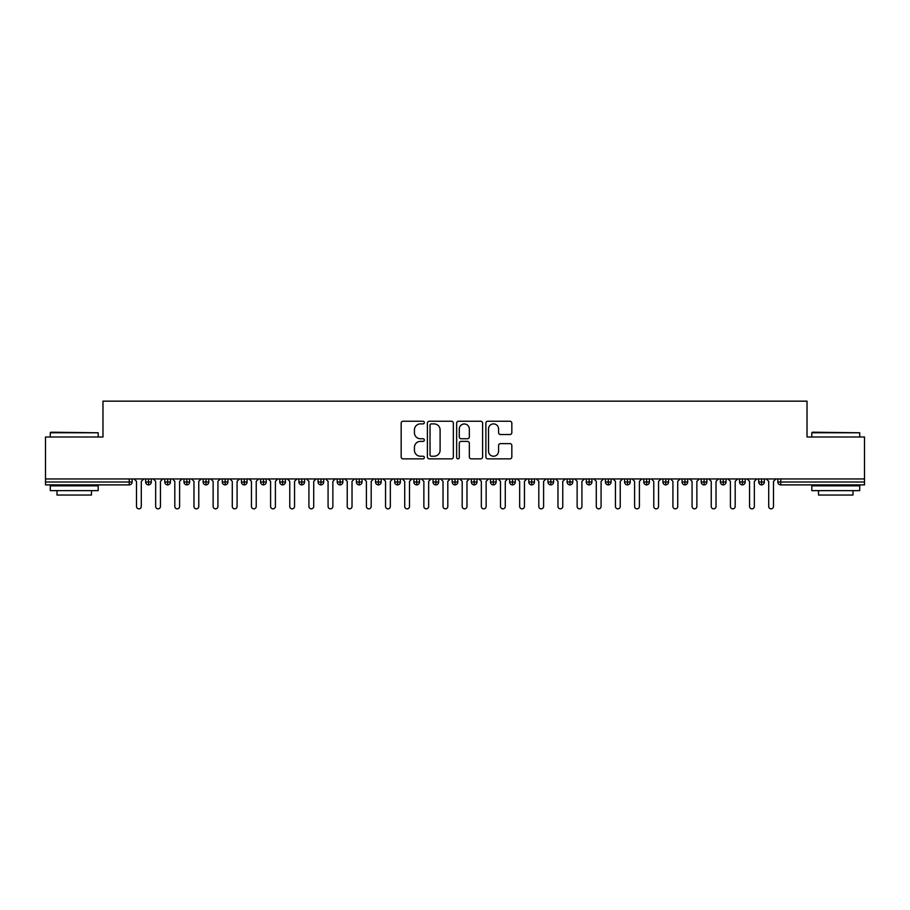<?xml version="1.0" encoding="UTF-8"?>
<svg xmlns="http://www.w3.org/2000/svg" width="910" height="910" viewBox="0 0 910 910"><rect width="100%" height="100%" fill="white"/><g stroke="black" fill="none" stroke-linecap="round" stroke-linejoin="round"><path stroke-width="1.36" d="M424.344 422.57A1.319 1.319 0 0 0 423.036 421.25L403.05 421.25A1.877 1.877 0 0 0 401.173 423.127L401.173 456.979A1.877 1.877 0 0 0 403.05 458.856L423.036 458.856A1.319 1.319 0 0 0 424.344 457.548A1.319 1.319 0 0 0 423.036 456.228L420.443 456.228A6.017 6.017 0 0 1 414.425 450.211L414.425 447.39A6.017 6.017 0 0 1 420.443 441.373L423.036 441.373A1.319 1.319 0 0 0 424.344 440.053A1.319 1.319 0 0 0 423.036 438.745L420.443 438.745A6.017 6.017 0 0 1 414.425 432.728L414.425 429.907A6.017 6.017 0 0 1 420.443 423.889L423.036 423.889A1.319 1.319 0 0 0 424.344 422.57M509.953 434.514A1.877 1.877 0 0 0 511.841 432.625L511.841 423.127A1.877 1.877 0 0 0 509.953 421.25L487.771 421.25A1.877 1.877 0 0 0 485.883 423.127L485.883 456.979A1.877 1.877 0 0 0 487.771 458.856L509.953 458.856A1.877 1.877 0 0 0 511.841 456.979L511.841 445.513A1.877 1.877 0 0 0 509.953 443.625L500.466 443.625A1.877 1.877 0 0 0 498.578 445.513L498.578 451.201A5.028 5.028 0 0 1 493.55 456.228A5.028 5.028 0 0 1 488.522 451.201L488.522 428.917A5.028 5.028 0 0 1 493.55 423.889A5.028 5.028 0 0 1 498.578 428.917L498.578 432.625A1.877 1.877 0 0 0 500.466 434.514L509.953 434.514M45.5 478.944L864.5 478.944L864.5 436.993L807.022 436.993L807.022 401.162L102.978 401.162L102.978 436.993L45.5 436.993L45.5 482.016L129.266 482.016L129.266 478.944M453.351 423.127A1.877 1.877 0 0 0 451.474 421.25L429.281 421.25A1.877 1.877 0 0 0 427.404 423.127L427.404 456.979A1.877 1.877 0 0 0 429.281 458.856L451.474 458.856A1.877 1.877 0 0 0 453.351 456.979L453.351 423.127M458.526 421.25L480.719 421.25A1.877 1.877 0 0 1 482.596 423.127L482.596 456.979A1.877 1.877 0 0 1 480.719 458.856L471.221 458.856A1.877 1.877 0 0 1 469.344 456.979L469.344 443.25A1.877 1.877 0 0 0 467.456 441.373L461.154 441.373A1.877 1.877 0 0 0 459.277 443.25L459.277 457.548A1.319 1.319 0 0 1 457.957 458.856A1.319 1.319 0 0 1 456.649 457.548L456.649 423.127A1.877 1.877 0 0 1 458.526 421.25M132.143 482.016L129.266 482.016L129.266 484.882A2.878 2.878 0 0 0 132.143 482.016L132.143 478.944L132.143 482.016A2.878 2.878 0 0 1 129.266 484.882L45.5 484.882L45.5 482.016M864.5 478.944L864.5 484.882L780.735 484.882A2.878 2.878 0 0 1 777.857 482.016L777.857 478.944M148.523 478.944L148.523 484.882A2.878 2.878 0 0 1 145.645 482.016L145.645 478.944L145.645 482.016A2.878 2.878 0 0 0 148.523 484.882A2.878 2.878 0 0 0 151.299 482.016L151.299 478.944M167.679 478.944L167.679 484.882A2.878 2.878 0 0 1 164.801 482.016L164.801 478.944L164.801 482.016A2.878 2.878 0 0 0 167.679 484.882A2.878 2.878 0 0 0 170.454 482.016L170.454 478.944M186.834 478.944L186.834 484.882A2.878 2.878 0 0 1 183.968 482.016L183.968 478.944L183.968 482.016A2.878 2.878 0 0 0 186.834 484.882A2.878 2.878 0 0 0 189.61 482.016L189.61 478.944M205.99 478.944L205.99 484.882A2.878 2.878 0 0 1 203.123 482.016L203.123 478.944L203.123 482.016A2.878 2.878 0 0 0 205.99 484.882A2.878 2.878 0 0 0 208.777 482.016L208.777 478.944M225.157 478.944L225.157 484.882A2.878 2.878 0 0 1 222.279 482.016L222.279 478.944L222.279 482.016A2.878 2.878 0 0 0 225.157 484.882A2.878 2.878 0 0 0 227.932 482.016L227.932 478.944M244.312 478.944L244.312 484.882A2.878 2.878 0 0 1 241.434 482.016L241.434 478.944L241.434 482.016A2.878 2.878 0 0 0 244.312 484.882A2.878 2.878 0 0 0 247.088 482.016L247.088 478.944M263.468 478.944L263.468 484.882A2.878 2.878 0 0 1 260.59 482.016L260.59 478.944L260.59 482.016A2.878 2.878 0 0 0 263.468 484.882A2.878 2.878 0 0 0 266.243 482.016L266.243 478.944M282.623 478.944L282.623 484.882A2.878 2.878 0 0 1 279.757 482.016L279.757 478.944L279.757 482.016A2.878 2.878 0 0 0 282.623 484.882A2.878 2.878 0 0 0 285.41 482.016L285.41 478.944M301.79 478.944L301.79 484.882A2.878 2.878 0 0 1 298.912 482.016A2.878 2.878 0 0 0 301.79 484.882A2.878 2.878 0 0 1 298.912 482.016L298.912 478.944M304.566 478.944L304.566 482.016A2.878 2.878 0 0 1 301.79 484.882A2.878 2.878 0 0 0 304.566 482.016L298.912 482.016M320.946 478.944L320.946 484.882A2.878 2.878 0 0 1 318.068 482.016L318.068 478.944L318.068 482.016A2.878 2.878 0 0 0 320.946 484.882A2.878 2.878 0 0 0 323.721 482.016L323.721 478.944M340.101 478.944L340.101 484.882A2.878 2.878 0 0 1 337.223 482.016L337.223 478.944L337.223 482.016A2.878 2.878 0 0 0 340.101 484.882A2.878 2.878 0 0 0 342.877 482.016L342.877 478.944M359.257 478.944L359.257 484.882A2.878 2.878 0 0 1 356.39 482.016L356.39 478.944L356.39 482.016A2.878 2.878 0 0 0 359.257 484.882A2.878 2.878 0 0 0 362.032 482.016L362.032 478.944M378.412 478.944L378.412 484.882A2.878 2.878 0 0 1 375.546 482.016A2.878 2.878 0 0 0 378.412 484.882A2.878 2.878 0 0 1 375.546 482.016L375.546 478.944M381.199 478.944L381.199 482.016A2.878 2.878 0 0 1 378.412 484.882A2.878 2.878 0 0 0 381.199 482.016L375.546 482.016M397.579 484.882A2.878 2.878 0 0 1 394.701 482.016L394.701 478.944L394.701 482.016A2.878 2.878 0 0 0 397.579 484.882A2.878 2.878 0 0 0 400.354 482.016L400.354 478.944L400.354 482.016A2.878 2.878 0 0 1 397.579 484.882L397.579 482.016L400.354 482.016M416.735 478.944L416.735 484.882A2.878 2.878 0 0 1 413.857 482.016L413.857 478.944L413.857 482.016A2.878 2.878 0 0 0 416.735 484.882A2.878 2.878 0 0 0 419.51 482.016L419.51 478.944M435.89 478.944L435.89 484.882A2.878 2.878 0 0 1 433.012 482.016L433.012 478.944L433.012 482.016A2.878 2.878 0 0 0 435.89 484.882A2.878 2.878 0 0 0 438.665 482.016L438.665 478.944M455.046 478.944L455.046 482.016L452.179 482.016L452.179 478.944L452.179 482.016A2.878 2.878 0 0 0 455.046 484.882A2.878 2.878 0 0 0 457.821 482.016L457.821 478.944L457.821 482.016A2.878 2.878 0 0 1 455.046 484.882A2.878 2.878 0 0 1 452.179 482.016A2.878 2.878 0 0 0 455.046 484.882L455.046 482.016L457.821 482.016M474.201 478.944L474.201 484.882A2.878 2.878 0 0 1 471.334 482.016L471.334 478.944L471.334 482.016A2.878 2.878 0 0 0 474.201 484.882A2.878 2.878 0 0 0 476.988 482.016L476.988 478.944M493.368 478.944L493.368 484.882A2.878 2.878 0 0 1 490.49 482.016L490.49 478.944L490.49 482.016A2.878 2.878 0 0 0 493.368 484.882A2.878 2.878 0 0 0 496.143 482.016L496.143 478.944M512.523 478.944L512.523 484.882A2.878 2.878 0 0 1 509.646 482.016L509.646 478.944L509.646 482.016A2.878 2.878 0 0 0 512.523 484.882A2.878 2.878 0 0 0 515.299 482.016L515.299 478.944M531.679 478.944L531.679 484.882A2.878 2.878 0 0 1 528.801 482.016L528.801 478.944M534.454 478.944L534.454 482.016A2.878 2.878 0 0 1 531.679 484.882A2.878 2.878 0 0 0 534.454 482.016L528.801 482.016A2.878 2.878 0 0 0 531.679 484.882M550.834 484.882A2.878 2.878 0 0 1 547.968 482.016L547.968 478.944L547.968 482.016A2.878 2.878 0 0 0 550.834 484.882A2.878 2.878 0 0 0 553.61 482.016L553.61 478.944L553.61 482.016A2.878 2.878 0 0 1 550.834 484.882L550.834 482.016L553.61 482.016M569.99 478.944L569.99 484.882A2.878 2.878 0 0 1 567.123 482.016L567.123 478.944M572.777 478.944L572.777 482.016A2.878 2.878 0 0 1 569.99 484.882A2.878 2.878 0 0 0 572.777 482.016L567.123 482.016A2.878 2.878 0 0 0 569.99 484.882M589.157 478.944L589.157 484.882A2.878 2.878 0 0 1 586.279 482.016L586.279 478.944M591.932 478.944L591.932 482.016L591.932 478.944M608.312 478.944L608.312 484.882A2.878 2.878 0 0 1 605.434 482.016A2.878 2.878 0 0 0 608.312 484.882A2.878 2.878 0 0 1 605.434 482.016L605.434 478.944M611.088 478.944L611.088 482.016L611.088 478.944M627.468 478.944L627.468 484.882A2.878 2.878 0 0 1 624.59 482.016L624.59 478.944M630.243 478.944L630.243 482.016L630.243 478.944M646.623 478.944L646.623 484.882A2.878 2.878 0 0 1 643.757 482.016L643.757 478.944M649.41 478.944L649.41 482.016A2.878 2.878 0 0 1 646.623 484.882A2.878 2.878 0 0 0 649.41 482.016L643.757 482.016A2.878 2.878 0 0 0 646.623 484.882M665.79 478.944L665.79 484.882A2.878 2.878 0 0 1 662.912 482.016L662.912 478.944M668.566 478.944L668.566 482.016L668.566 478.944M684.946 478.944L684.946 484.882A2.878 2.878 0 0 1 682.068 482.016L682.068 478.944M687.721 478.944L687.721 482.016L687.721 478.944M704.101 478.944L704.101 484.882A2.878 2.878 0 0 1 701.223 482.016L701.223 478.944M706.877 478.944L706.877 482.016L706.877 478.944M723.257 478.944L723.257 484.882A2.878 2.878 0 0 1 720.39 482.016L720.39 478.944M726.032 478.944L726.032 482.016A2.878 2.878 0 0 1 723.257 484.882A2.878 2.878 0 0 0 726.032 482.016L720.39 482.016A2.878 2.878 0 0 0 723.257 484.882M742.412 478.944L742.412 484.882A2.878 2.878 0 0 1 739.546 482.016L739.546 478.944L739.546 482.016A2.878 2.878 0 0 0 742.412 484.882A2.878 2.878 0 0 0 745.199 482.016L745.199 478.944M761.579 478.944L761.579 484.882A2.878 2.878 0 0 1 758.701 482.016L758.701 478.944M764.355 478.944L764.355 482.016L764.355 478.944M397.579 478.944L397.579 482.016L394.701 482.016M550.834 478.944L550.834 482.016L547.968 482.016M589.157 484.882A2.878 2.878 0 0 0 591.932 482.016A2.878 2.878 0 0 1 589.157 484.882A2.878 2.878 0 0 1 586.279 482.016L591.932 482.016M608.312 484.882A2.878 2.878 0 0 0 611.088 482.016A2.878 2.878 0 0 1 608.312 484.882M627.468 484.882A2.878 2.878 0 0 0 630.243 482.016A2.878 2.878 0 0 1 627.468 484.882A2.878 2.878 0 0 1 624.59 482.016L630.243 482.016M665.79 484.882A2.878 2.878 0 0 0 668.566 482.016A2.878 2.878 0 0 1 665.79 484.882A2.878 2.878 0 0 1 662.912 482.016L668.566 482.016M684.946 484.882A2.878 2.878 0 0 0 687.721 482.016A2.878 2.878 0 0 1 684.946 484.882A2.878 2.878 0 0 1 682.068 482.016L687.721 482.016M704.101 484.882A2.878 2.878 0 0 0 706.877 482.016A2.878 2.878 0 0 1 704.101 484.882A2.878 2.878 0 0 1 701.223 482.016L706.877 482.016M780.735 484.882A2.878 2.878 0 0 1 777.857 482.016A2.878 2.878 0 0 0 780.735 484.882L780.735 482.016L864.5 482.016M761.579 484.882A2.878 2.878 0 0 0 764.355 482.016A2.878 2.878 0 0 1 761.579 484.882A2.878 2.878 0 0 1 758.701 482.016L764.355 482.016M431.351 423.889A1.319 1.319 0 0 0 430.032 425.197L430.032 454.909A1.319 1.319 0 0 0 431.351 456.228L434.081 456.228A6.017 6.017 0 0 0 440.099 450.211L440.099 429.907A6.017 6.017 0 0 0 434.081 423.889L431.351 423.889M469.344 429.008A5.028 5.028 0 0 0 464.305 423.98A5.028 5.028 0 0 0 459.277 429.008L459.277 436.857A1.877 1.877 0 0 0 461.154 438.745L467.456 438.745A1.877 1.877 0 0 0 469.344 436.857L469.344 429.008M136.5 506.438L136.5 481.344L136.5 506.438A2.4 2.4 0 0 0 138.9 508.838A2.4 2.4 0 0 0 141.289 506.438L141.289 481.344L141.289 506.438M143.689 478.944L141.289 481.344M136.5 481.344L134.1 478.944M155.655 506.438L155.655 481.344L155.655 506.438A2.4 2.4 0 0 0 158.056 508.838A2.4 2.4 0 0 0 160.444 506.438L160.444 481.344L160.444 506.438M174.811 506.438L174.811 481.344L174.811 506.438A2.4 2.4 0 0 0 177.211 508.838A2.4 2.4 0 0 0 179.6 506.438L179.6 481.344L179.6 506.438M193.978 506.438L193.978 481.344L193.978 506.438A2.4 2.4 0 0 0 196.367 508.838A2.4 2.4 0 0 0 198.767 506.438L198.767 481.344L198.767 506.438M213.133 506.438L213.133 481.344L213.133 506.438A2.4 2.4 0 0 0 215.522 508.838A2.4 2.4 0 0 0 217.922 506.438L217.922 481.344L217.922 506.438M162.844 478.944L160.444 481.344M155.655 481.344L153.267 478.944M182 478.944L179.6 481.344M174.811 481.344L172.422 478.944M201.155 478.944L198.767 481.344M193.978 481.344L191.578 478.944M220.311 478.944L217.922 481.344M213.133 481.344L210.733 478.944M50.869 432.204L98.189 432.773L50.289 432.773L50.869 432.204M74.233 490.638L50.289 490.638L50.289 485.849L98.189 485.849L98.189 490.638L74.233 490.638M91.478 490.638L91.478 495.04L57 495.04L57 490.638M812.391 432.204L859.711 432.773L811.811 432.773L812.391 432.204M835.767 490.638L811.811 490.638L811.811 485.849L859.711 485.849L859.711 490.638L835.767 490.638M853 490.638L853 495.04L818.522 495.04L818.522 490.638M232.289 506.438L232.289 481.344L232.289 506.438A2.4 2.4 0 0 0 234.689 508.838A2.4 2.4 0 0 0 237.078 506.438L237.078 481.344L237.078 506.438M239.478 478.944L237.078 481.344M232.289 481.344L229.9 478.944M251.444 506.438L251.444 481.344L251.444 506.438A2.4 2.4 0 0 0 253.844 508.838A2.4 2.4 0 0 0 256.233 506.438L256.233 481.344L256.233 506.438M270.6 506.438L270.6 481.344L270.6 506.438A2.4 2.4 0 0 0 273 508.838A2.4 2.4 0 0 0 275.4 506.438L275.4 481.344L275.4 506.438M289.767 506.438L289.767 481.344L289.767 506.438A2.4 2.4 0 0 0 292.155 508.838A2.4 2.4 0 0 0 294.556 506.438L294.556 481.344L294.556 506.438M308.922 506.438L308.922 481.344L308.922 506.438A2.4 2.4 0 0 0 311.311 508.838A2.4 2.4 0 0 0 313.711 506.438L313.711 481.344L313.711 506.438M258.633 478.944L256.233 481.344M251.444 481.344L249.056 478.944M277.789 478.944L275.4 481.344M270.6 481.344L268.211 478.944M296.944 478.944L294.556 481.344M289.767 481.344L287.367 478.944M316.1 478.944L313.711 481.344M308.922 481.344L306.522 478.944M328.078 506.438L328.078 481.344L328.078 506.438A2.4 2.4 0 0 0 330.478 508.838A2.4 2.4 0 0 0 332.867 506.438L332.867 481.344L332.867 506.438M347.233 506.438L347.233 481.344L347.233 506.438A2.4 2.4 0 0 0 349.633 508.838A2.4 2.4 0 0 0 352.022 506.438L352.022 481.344L352.022 506.438M366.4 506.438L366.4 481.344L366.4 506.438A2.4 2.4 0 0 0 368.789 508.838A2.4 2.4 0 0 0 371.189 506.438L371.189 481.344L371.189 506.438M385.556 506.438L385.556 481.344L385.556 506.438A2.4 2.4 0 0 0 387.944 508.838A2.4 2.4 0 0 0 390.345 506.438L390.345 481.344L390.345 506.438M404.711 506.438L404.711 481.344L404.711 506.438A2.4 2.4 0 0 0 407.1 508.838A2.4 2.4 0 0 0 409.5 506.438L409.5 481.344L409.5 506.438M335.267 478.944L332.867 481.344M328.078 481.344L325.689 478.944M354.422 478.944L352.022 481.344M347.233 481.344L344.845 478.944M373.578 478.944L371.189 481.344M366.4 481.344L364 478.944M392.733 478.944L390.345 481.344M385.556 481.344L383.155 478.944M411.9 478.944L409.5 481.344M404.711 481.344L402.311 478.944M423.867 506.438L423.867 481.344L423.867 506.438A2.4 2.4 0 0 0 426.267 508.838A2.4 2.4 0 0 0 428.655 506.438L428.655 481.344L428.655 506.438M431.056 478.944L428.655 481.344M423.867 481.344L421.478 478.944M443.022 506.438L443.022 481.344L443.022 506.438A2.4 2.4 0 0 0 445.422 508.838A2.4 2.4 0 0 0 447.811 506.438L447.811 481.344L447.811 506.438M450.211 478.944L447.811 481.344M443.022 481.344L440.633 478.944M462.189 506.438L462.189 481.344L462.189 506.438A2.4 2.4 0 0 0 464.578 508.838A2.4 2.4 0 0 0 466.978 506.438L466.978 481.344L466.978 506.438M469.367 478.944L466.978 481.344M462.189 481.344L459.789 478.944M481.344 506.438L481.344 481.344L481.344 506.438A2.4 2.4 0 0 0 483.733 508.838A2.4 2.4 0 0 0 486.133 506.438L486.133 481.344L486.133 506.438M488.522 478.944L486.133 481.344M481.344 481.344L478.944 478.944M500.5 506.438L500.5 481.344L500.5 506.438A2.4 2.4 0 0 0 502.9 508.838A2.4 2.4 0 0 0 505.289 506.438L505.289 481.344L505.289 506.438M507.689 478.944L505.289 481.344M500.5 481.344L498.1 478.944M519.655 506.438L519.655 481.344L519.655 506.438A2.4 2.4 0 0 0 522.056 508.838A2.4 2.4 0 0 0 524.444 506.438L524.444 481.344L524.444 506.438M526.845 478.944L524.444 481.344M519.655 481.344L517.267 478.944M538.811 506.438L538.811 481.344L538.811 506.438A2.4 2.4 0 0 0 541.211 508.838A2.4 2.4 0 0 0 543.6 506.438L543.6 481.344L543.6 506.438M546 478.944L543.6 481.344M538.811 481.344L536.422 478.944M557.978 506.438L557.978 481.344L557.978 506.438A2.4 2.4 0 0 0 560.367 508.838A2.4 2.4 0 0 0 562.767 506.438L562.767 481.344L562.767 506.438M565.155 478.944L562.767 481.344M557.978 481.344L555.578 478.944M577.133 506.438L577.133 481.344L577.133 506.438A2.4 2.4 0 0 0 579.522 508.838A2.4 2.4 0 0 0 581.922 506.438L581.922 481.344L581.922 506.438M584.311 478.944L581.922 481.344M577.133 481.344L574.733 478.944M596.289 506.438L596.289 481.344L596.289 506.438A2.4 2.4 0 0 0 598.689 508.838A2.4 2.4 0 0 0 601.078 506.438L601.078 481.344L601.078 506.438M603.478 478.944L601.078 481.344M596.289 481.344L593.9 478.944M615.444 506.438L615.444 481.344L615.444 506.438A2.4 2.4 0 0 0 617.844 508.838A2.4 2.4 0 0 0 620.233 506.438L620.233 481.344L620.233 506.438M622.633 478.944L620.233 481.344M615.444 481.344L613.056 478.944M634.6 506.438L634.6 481.344L634.6 506.438A2.4 2.4 0 0 0 637 508.838A2.4 2.4 0 0 0 639.4 506.438L639.4 481.344L639.4 506.438M641.789 478.944L639.4 481.344M634.6 481.344L632.211 478.944M653.767 506.438L653.767 481.344L653.767 506.438A2.4 2.4 0 0 0 656.155 508.838A2.4 2.4 0 0 0 658.556 506.438L658.556 481.344L658.556 506.438M660.944 478.944L658.556 481.344M653.767 481.344L651.367 478.944M672.922 506.438L672.922 481.344L672.922 506.438A2.4 2.4 0 0 0 675.311 508.838A2.4 2.4 0 0 0 677.711 506.438L677.711 481.344L677.711 506.438M680.1 478.944L677.711 481.344M672.922 481.344L670.522 478.944M692.078 506.438L692.078 481.344L692.078 506.438A2.4 2.4 0 0 0 694.478 508.838A2.4 2.4 0 0 0 696.867 506.438L696.867 481.344L696.867 506.438M699.267 478.944L696.867 481.344M692.078 481.344L689.689 478.944M711.233 506.438L711.233 481.344L711.233 506.438A2.4 2.4 0 0 0 713.633 508.838A2.4 2.4 0 0 0 716.022 506.438L716.022 481.344L716.022 506.438M718.422 478.944L716.022 481.344M711.233 481.344L708.844 478.944M730.4 506.438L730.4 481.344L730.4 506.438A2.4 2.4 0 0 0 732.789 508.838A2.4 2.4 0 0 0 735.189 506.438L735.189 481.344L735.189 506.438M737.578 478.944L735.189 481.344M730.4 481.344L728 478.944M749.556 506.438L749.556 481.344L749.556 506.438A2.4 2.4 0 0 0 751.944 508.838A2.4 2.4 0 0 0 754.344 506.438L754.344 481.344L754.344 506.438M756.733 478.944L754.344 481.344M749.556 481.344L747.155 478.944M768.711 506.438L768.711 481.344L768.711 506.438A2.4 2.4 0 0 0 771.1 508.838A2.4 2.4 0 0 0 773.5 506.438L773.5 481.344L773.5 506.438M775.9 478.944L773.5 481.344M768.711 481.344L766.311 478.944M780.735 478.944L780.735 482.016L777.857 482.016M145.645 482.016A2.878 2.878 0 0 0 148.523 484.882A2.878 2.878 0 0 0 151.299 482.016L145.645 482.016M164.801 482.016A2.878 2.878 0 0 0 167.679 484.882A2.878 2.878 0 0 0 170.454 482.016L164.801 482.016M183.968 482.016A2.878 2.878 0 0 0 186.834 484.882A2.878 2.878 0 0 0 189.61 482.016L183.968 482.016M203.123 482.016A2.878 2.878 0 0 0 205.99 484.882A2.878 2.878 0 0 0 208.777 482.016L203.123 482.016M222.279 482.016A2.878 2.878 0 0 0 225.157 484.882A2.878 2.878 0 0 0 227.932 482.016L222.279 482.016M241.434 482.016A2.878 2.878 0 0 0 244.312 484.882A2.878 2.878 0 0 0 247.088 482.016L241.434 482.016M260.59 482.016A2.878 2.878 0 0 0 263.468 484.882A2.878 2.878 0 0 0 266.243 482.016L260.59 482.016M279.757 482.016A2.878 2.878 0 0 0 282.623 484.882A2.878 2.878 0 0 0 285.41 482.016L279.757 482.016M318.068 482.016A2.878 2.878 0 0 0 320.946 484.882A2.878 2.878 0 0 0 323.721 482.016L318.068 482.016M337.223 482.016A2.878 2.878 0 0 0 340.101 484.882A2.878 2.878 0 0 0 342.877 482.016L337.223 482.016M356.39 482.016A2.878 2.878 0 0 0 359.257 484.882A2.878 2.878 0 0 0 362.032 482.016L356.39 482.016M413.857 482.016L419.51 482.016A2.878 2.878 0 0 1 416.735 484.882M433.012 482.016A2.878 2.878 0 0 0 435.89 484.882A2.878 2.878 0 0 0 438.665 482.016L433.012 482.016M471.334 482.016L476.988 482.016A2.878 2.878 0 0 1 474.201 484.882M490.49 482.016A2.878 2.878 0 0 0 493.368 484.882A2.878 2.878 0 0 0 496.143 482.016L490.49 482.016M509.646 482.016L515.299 482.016A2.878 2.878 0 0 1 512.523 484.882M605.434 482.016L611.088 482.016M739.546 482.016L745.199 482.016A2.878 2.878 0 0 1 742.412 484.882M50.289 436.993L50.289 432.773M61.209 485.849L61.209 484.882M87.269 485.849L87.269 484.882M98.189 436.993L98.189 432.773M811.811 436.993L811.811 432.773M822.731 485.849L822.731 484.882M848.791 485.849L848.791 484.882M859.711 436.993L859.711 432.773"/></g></svg>
